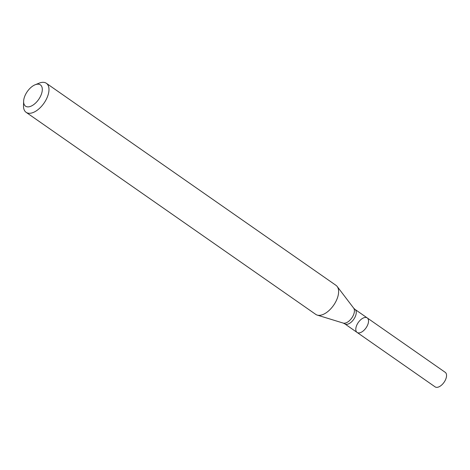 <?xml version="1.0" encoding="UTF-8"?>
<svg xmlns="http://www.w3.org/2000/svg" width="470" height="470" viewBox="0 0 470 470"><rect width="100%" height="100%" fill="white"/><g stroke="black" fill="none" stroke-linecap="round" stroke-linejoin="round"><path stroke-width="0.7" d="M26.108 112.324L315.758 314.389A17.701 9.429 -55.1 0 0 317.209 315.088A17.701 9.429 -55.1 0 0 318.313 315.317A17.701 9.429 -55.1 0 0 334.176 304.437A17.701 9.429 -55.1 0 0 337.172 286.471A17.701 9.429 -55.1 0 0 336.009 285.355L46.366 83.29A17.701 9.429 124.9 0 1 45.326 101.103A17.701 9.429 124.9 0 1 28.67 113.252A17.701 9.429 124.9 0 1 26.108 112.324A17.701 9.429 124.9 0 1 23.5 105.685L23.623 101.303A12.978 6.915 124.9 0 1 35.162 84.759A12.978 6.915 124.9 0 1 41.431 94.094A12.978 6.915 124.9 0 1 27.413 106.849A12.978 6.915 124.9 0 1 23.623 101.303M35.162 84.759L39.233 83.131A17.701 9.429 124.9 0 1 46.366 83.29M367.229 317.926A8.848 4.718 124.9 0 1 366.712 326.832A8.848 4.718 124.9 0 1 358.381 332.907A8.848 4.718 124.9 0 1 357.1 332.443A8.848 4.718 124.9 0 1 357.623 323.53A8.848 4.718 124.9 0 1 365.948 317.462A8.848 4.718 124.9 0 1 367.229 317.926A8.848 4.718 124.9 0 1 366.036 327.878A8.848 4.718 124.9 0 1 357.1 332.443L435.12 386.869A8.848 4.718 124.9 0 0 444.05 382.31A8.848 4.718 124.9 0 0 445.249 372.352L354.944 309.354A8.848 4.718 124.9 0 1 354.427 318.261A8.848 4.718 124.9 0 1 346.102 324.335A8.848 4.718 124.9 0 1 344.821 323.871L357.1 332.443M354.944 309.354L353.663 308.132A9.253 4.929 124.9 0 1 352.101 317.52A9.253 4.929 124.9 0 1 343.805 323.207A9.253 4.929 124.9 0 1 343.229 323.09L317.209 315.088M353.663 308.132L337.172 286.471M344.821 323.871L343.229 323.09"/></g></svg>

